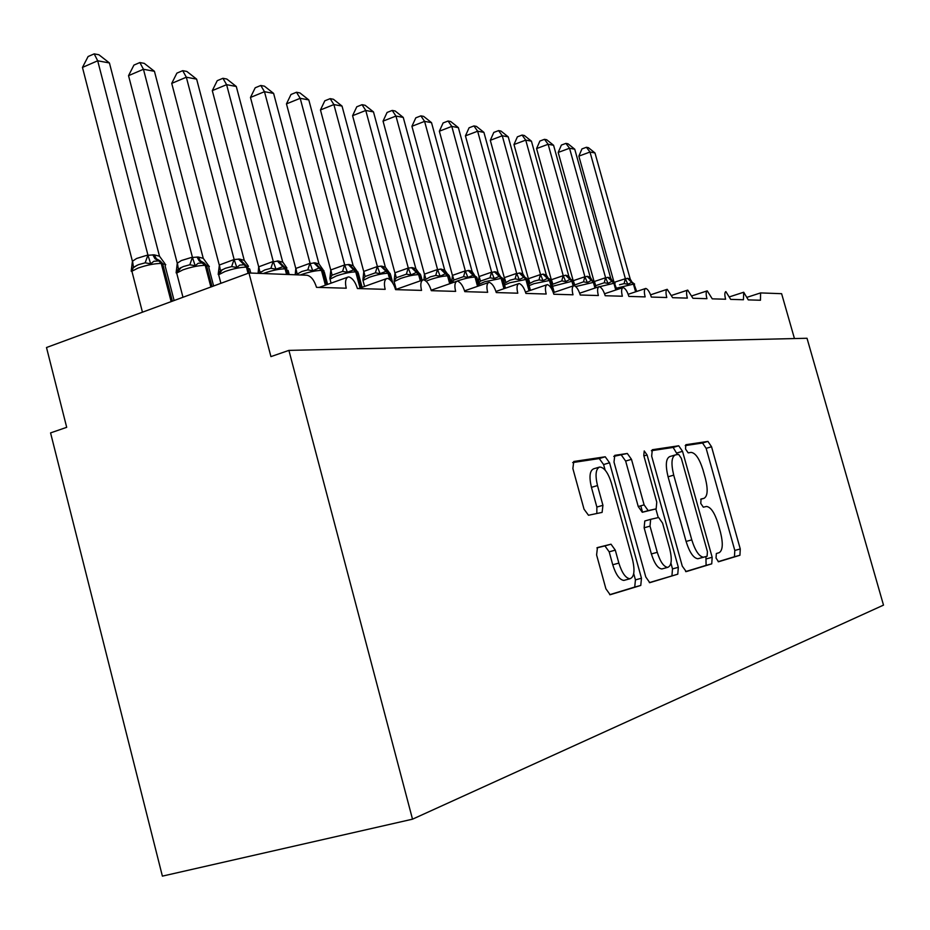 <?xml version="1.0" encoding="UTF-8"?>
<svg xmlns="http://www.w3.org/2000/svg" width="930" height="930" viewBox="0 0 930 930"><rect width="100%" height="100%" fill="white"/><g stroke="black" fill="none" stroke-linecap="round" stroke-linejoin="round"><path stroke-width="1.4" d="M716.042 558.058L718.53 561.767L739.931 555.268L740.268 548.967L711.543 446.76L707.939 441.413L685.863 444.714L685.526 449.016L688.165 452.864L691.083 452.399C695.477 452.875 699.43 458.664 702.952 469.766L705.382 478.415C708.137 489.68 707.66 496.329 703.952 498.352L701.081 498.98L700.755 503.409L703.312 507.187L706.486 506.466C710.764 507.001 714.612 512.686 718.03 523.52L720.471 532.204C723.238 543.562 722.808 550.386 719.169 552.687L716.344 553.513L716.042 558.058M597.455 547.561L596.595 554.919L605.895 588.783L610.15 594.735L640.77 585.447L641.467 578.239L609.557 462.78L605.221 456.781L573.764 461.489L572.868 468.546L584.017 509.152L588.492 515.255L602.105 512.395L602.931 505.304L597.49 485.565C595.026 474.963 595.758 468.778 599.699 467.023C604.209 467.348 608.115 472.696 611.417 483.065L632.493 559.383C635.097 570.683 634.248 577.146 629.947 578.762C625.646 578.193 621.961 572.961 618.857 563.092L615.288 550.13L611.022 544.201L597.455 547.561M288.905 350.389L412.513 819.179L883.5 605.116L807.019 338.264L288.905 350.389L270.932 356.608L248.961 272.978L306.97 275.233C311.05 276.105 314.235 280.139 316.514 287.347L346.251 288.207C344.902 282.371 345.46 278.663 347.925 277.105L348.785 276.884C352.47 278.047 355.353 281.93 357.411 288.533L385.16 289.335C383.823 283.615 384.334 280.023 386.682 278.57L387.415 278.384C390.867 279.512 393.599 283.255 395.587 289.637L421.546 290.393C420.232 284.801 420.686 281.313 422.929 279.942L423.545 279.791C426.789 280.872 429.381 284.499 431.311 290.683L455.642 291.381C454.34 285.905 454.758 282.522 456.886 281.232L457.409 281.104C460.466 282.15 462.931 285.661 464.802 291.648L487.657 292.311C486.378 286.952 486.75 283.673 488.773 282.453L489.226 282.348C492.11 283.359 494.458 286.766 496.283 292.566L517.789 293.194C516.522 287.951 516.859 284.754 518.789 283.604L519.173 283.511C521.893 284.487 524.136 287.788 525.903 293.427L546.189 294.019C544.945 288.881 545.236 285.777 547.073 284.685L547.41 284.603C549.979 285.557 552.129 288.765 553.85 294.24L572.996 294.798C571.776 289.776 572.031 286.754 573.775 285.708L574.066 285.65C576.507 286.556 578.565 289.683 580.239 295.008L598.35 295.531C597.141 290.625 597.374 287.672 599.036 286.684L599.28 286.626C601.605 287.51 603.582 290.555 605.209 295.728L622.368 296.228C621.182 291.427 621.38 288.544 622.961 287.603L623.181 287.556C625.39 288.416 627.285 291.369 628.866 296.414L645.141 296.891C643.967 292.183 644.141 289.381 645.653 288.474L645.838 288.44C647.943 289.276 649.768 292.16 651.314 297.065L666.775 297.519C665.624 292.915 665.764 290.172 667.205 289.311L672.634 297.693L687.351 298.112C686.212 293.601 686.328 290.927 687.712 290.102L692.931 298.274L706.94 298.681C705.823 294.264 705.917 291.66 707.23 290.858L712.252 298.844L725.609 299.228C724.505 294.891 724.586 292.346 725.853 291.578L730.678 299.379L743.43 299.739L743.709 292.241L748.278 299.89L760.461 300.239L760.589 292.915L781.619 293.694L794.452 338.567M682.283 566.149L686.224 571.613L711.741 563.847L712.171 557.291L682.527 451.317L678.726 445.784L652.29 449.736L651.674 456.165L682.283 566.149M677.772 574.182L649.768 582.68L645.78 576.96L613.998 462.082L614.777 455.351L627.32 453.48L631.482 459.339L644.118 504.874L648.152 510.617L656.15 508.861L656.766 502.188L643.781 455.479L644.223 450.945L647.082 454.968L678.33 567.323L677.772 574.182L649.338 582.622M640.782 505.827L642.549 512.209M248.961 272.978L46.5 347.518L66.693 427.323L50.569 432.903L162.39 876.13L412.513 819.179M743.489 292.311L729.783 296.763M707.091 290.916L692.094 295.833M687.549 290.172L671.855 295.333L687.712 290.102M667.031 289.381L650.57 294.833M718.169 561.685L734.456 556.733L734.805 550.444L706.137 448.353L702.534 443.006L685.224 445.61M677.424 454.584L673.157 447.435L651.372 450.713M685.619 571.59L706.103 565.359L705.917 556.57M707.102 556.221L707.416 551.63L681.306 458.269L678.633 454.386L675.436 454.898C671.507 456.758 670.937 463.512 673.715 475.137L691.781 539.877C695.221 550.816 699.139 556.593 703.51 557.221L707.102 556.221M674.878 455.072L669.833 456.549C665.868 458.42 665.287 465.163 668.066 476.788L673.715 475.137M704.022 557.117L697.849 558.744C693.443 558.128 689.525 552.362 686.084 541.446L668.066 476.788M613.754 456.374L627.32 453.48M656.15 508.861L642.293 512.279L638.247 506.548L625.646 461.059L621.461 455.212M655.848 508.943L658.254 517.58M670.925 563.185L672.506 568.893L678.33 567.323M657.278 552.315C660.254 561.813 663.729 566.823 667.694 567.381C671.6 565.824 672.285 559.674 669.763 548.933L662.59 523.148L658.649 517.499L650.663 519.335L650.012 526.148L657.278 552.315L651.372 553.931C654.36 563.417 657.836 568.428 661.823 568.962L662.706 568.718M650.663 519.335L644.792 520.986L644.13 527.787L650.012 526.148M651.372 553.931L644.13 527.787M671.937 575.751L672.506 568.893M624.902 580.122L623.856 580.413C619.543 579.843 615.834 574.624 612.742 564.766L609.185 551.827L604.907 545.898L596.897 547.886M599.083 467.209L593.677 468.801C589.725 470.568 588.969 476.753 591.433 487.343L597.49 485.565M596.839 513.5L596.862 507.059L591.433 487.343M605.128 470.092L603.593 464.547L599.257 458.56L572.671 462.57M609.696 594.677L634.725 587.062L635.434 579.867L633.714 573.612M578.855 156.124L581.959 148.916L586.412 147.277L590.004 152.032L625.448 278.93L627.378 278.314L630.203 278.954L594.979 152.95L590.004 152.032L578.855 156.124L613.893 281.802M614.451 282.243L625.39 278.709M634.62 284.092L632.098 282.22L633.993 283.987L636.132 291.648M627.948 278.349L632.098 282.22L627.797 284.255L624.111 283.615L619.508 284.789M625.448 278.93L627.797 284.255M630.261 279.163L631.877 281.871M586.412 147.277L588.399 147.661L594.979 152.95M615.102 283.243L611.905 281.302L608.034 283.406L604.268 282.755L595.619 285.673L594.875 282.79M558.186 152.439L561.395 145.068L565.917 143.394L569.544 148.242L605.663 277.965L607.685 277.338L610.638 277.989L574.74 149.207L569.544 148.242L558.186 152.439L594.014 281.325M594.212 281.546L605.604 277.745M605.663 277.965L608.034 283.406M610.696 278.209L612.37 281.023M565.917 143.394L568.009 143.79L574.74 149.207M594.7 282.371L593.119 280.709L591.387 280.372L587.365 282.522L583.517 281.848L574.345 285.08M536.587 148.579L539.888 141.046L544.492 139.326L548.142 144.278L584.97 276.954L587.086 276.315L590.236 277.21L553.582 145.278L548.142 144.278L536.587 148.579L573.194 280.709L584.912 276.733M584.97 276.954L587.365 282.522M590.236 277.21L591.992 280.128M544.492 139.326L546.677 139.744L553.582 145.278M573.333 281.441L571.764 279.779L569.904 279.395L565.719 281.592L561.79 280.906L552.06 284.51M513.976 144.534L517.382 136.838L522.079 135.071L525.741 140.116L563.301 275.896L565.521 275.245L568.823 276.175L531.437 141.174L525.741 140.116L513.976 144.534L551.304 279.744L563.243 275.664M563.301 275.896L565.719 281.592M568.823 276.175L570.66 279.209M522.079 135.071L524.357 135.501L531.437 141.174M550.932 280.476L549.409 278.814L547.398 278.384L543.039 280.628L539.005 279.918L534.029 281.209L528.693 283.987M490.296 140.302L493.807 132.42L498.585 130.607L502.27 135.768L540.586 274.792L542.922 274.129L546.375 275.071L508.245 136.873L502.27 135.768L490.296 140.302L528.368 278.733L540.528 274.548M528.321 282.639L528.368 278.733M540.586 274.792L543.039 280.628M546.375 275.071L548.316 278.244M498.585 130.607L500.979 131.072L508.245 136.873M527.45 279.453L525.95 277.791L523.776 277.303L519.231 279.605L515.104 278.884L510.012 280.197L504.188 283.569M465.442 135.861L469.08 127.794L473.94 125.934L477.648 131.211L516.755 273.629L519.94 272.99L522.834 273.932L483.914 132.374L477.648 131.211L465.442 135.861L504.304 277.663L516.696 273.385M503.979 282.801L504.304 277.663M516.755 273.629L519.231 279.605M522.834 273.932L524.892 277.245M473.94 125.934L476.462 126.41L483.914 132.374M502.77 278.384L499.724 276.21L494.214 278.535L489.994 277.791L480.496 281.093L478.497 283.418M439.355 131.2L443.11 122.946L448.074 121.028L451.794 126.41L491.714 272.409L495.074 271.758L498.096 272.723L458.374 127.631L451.794 126.41L439.355 131.2L479.02 276.559L491.656 272.153M478.427 283.139L479.02 276.559M491.714 272.409L494.214 278.535M498.096 272.723L500.305 276.222M448.074 121.028L450.713 121.528L458.374 127.631M476.811 277.268L473.661 275.036L467.895 277.407L463.57 276.652L453.898 280.035L451.794 282.767M411.92 126.294L415.815 117.831L420.872 115.866L424.592 121.377L465.384 271.13L468.918 270.456L472.091 271.455L431.52 122.655L424.592 121.377L411.92 126.294L452.433 275.385L465.314 270.863M451.689 282.534L452.433 275.385M465.384 271.13L467.895 277.407M472.091 271.455L474.498 275.199M420.872 115.866L423.65 116.39L431.52 122.655M449.492 276.082L448.214 274.513L445.377 273.745L440.181 276.222L435.752 275.443L430.311 276.861L424.51 280.104M383.044 121.133L387.078 112.46L392.228 110.426L395.959 116.064L437.635 269.77L440.529 269.049L444.714 270.119L403.26 117.424L395.959 116.064L383.044 121.133L424.429 274.141L437.565 269.502M423.987 279.895L424.429 274.141M437.635 269.77L440.181 276.222M444.714 270.119L448.655 275.629M392.228 110.426L395.157 110.984L403.26 117.424M420.662 274.838L419.523 273.35L416.384 272.432L410.932 274.966L406.398 274.164L396.32 277.745L394.157 280.906L394.994 272.757L408.189 268.072L412.327 267.654L415.85 268.712L373.476 111.902L365.769 110.472L408.305 268.072M352.586 115.692L356.783 106.787L362.037 104.695L365.769 110.472L352.586 115.692L394.901 272.839M394.157 280.906L394.401 282.604M408.375 268.34L410.932 274.966M415.85 268.712L420.011 274.513M362.037 104.695L365.13 105.288L373.476 111.902M390.24 273.525L386.706 271.083L380.045 273.641L375.383 272.827L365.106 276.501L362.921 279.756L363.816 271.386L377.278 266.55L381.66 266.131L385.369 267.224L342.031 106.078L333.893 104.567L377.394 266.561M320.455 109.949L324.803 100.812L330.162 98.65L333.893 104.567L320.455 109.949L363.711 271.467M377.475 266.84L380.045 273.641M385.369 267.224L389.775 273.362M330.162 98.65L333.428 99.266L342.031 106.078M358.05 272.13L354.377 269.619L347.367 272.246L342.577 271.397L332.08 275.187L329.871 278.535L330.836 269.921L344.577 264.957L349.215 264.527L353.133 265.655L308.795 99.917L300.192 98.313L344.704 264.957M286.463 103.881L290.997 94.476L296.472 92.256L300.192 98.313L286.463 103.881L330.731 270.002M344.774 265.248L347.367 272.246M353.133 265.655L356.911 271.002M296.472 92.256L299.925 92.907L308.795 99.917M323.954 270.653L319.06 268.014L312.736 270.758L307.807 269.886L301.832 271.49L295.926 274.803M250.472 97.452L255.204 87.78L260.784 85.479L264.48 91.698L310.132 263.55L314.851 262.818L318.99 263.981L273.606 93.395L264.48 91.698L250.472 97.452L295.787 268.468L310.05 263.26M295.217 274.769L295.787 268.468M310.132 263.55L312.736 270.758M318.99 263.981L323.024 269.665M260.784 85.479L264.445 86.176L273.606 93.395M222.933 78.294L226.606 84.677L212.296 90.629L217.236 80.678L222.933 78.294L226.815 79.038L236.29 86.478L226.606 84.677L273.35 261.76L278.372 261.016L283.766 266.41L275.966 269.177L270.909 268.293L264.783 269.944L258.773 273.35M212.296 90.629L258.691 266.829L273.269 261.446M236.29 86.478L282.673 261.911L286.963 268.107M278.372 261.016L282.767 262.214M258.087 273.327L258.691 266.829M273.35 261.76L275.966 269.177M239.591 259.086L245.113 264.655L239.684 265.12L236.859 267.503L231.651 266.584L225.362 268.293L220.457 270.746L218.201 274.42L219.375 265.004L234.035 259.54L239.591 259.086L244.253 260.342L196.637 79.131L186.337 77.213L234.162 259.54M171.736 83.375L176.886 73.133L182.71 70.668L186.337 77.213L171.736 83.375L219.259 265.085M234.244 259.854L236.859 267.503M244.253 260.342L248.543 266.352M182.71 70.668L186.837 71.447L196.637 79.131M198.288 257.04L200.415 260.888L203.937 262.795L198.183 263.26L195.184 265.724L189.825 264.771L183.373 266.538L178.374 269.072L176.119 272.862L177.258 263.237L181.35 260.551L191.208 257.529L198.288 257.04L203.252 258.342L154.438 71.308L143.453 69.273L192.487 257.494M128.538 75.656L133.932 65.1L139.872 62.543L143.453 69.273L128.538 75.656L177.258 263.237M192.568 257.819L195.184 265.724M203.252 258.342L208.611 265.736M139.872 62.543L144.278 63.368L154.438 71.308M154.206 254.855L156.38 258.831L159.983 260.795L153.857 261.272L150.695 263.818L145.161 262.83L138.535 264.655L133.455 267.282L131.188 271.211L132.42 261.26L136.605 258.482L146.684 255.355L154.206 254.855L159.483 256.203L109.426 62.961L97.697 60.787L147.998 255.308M82.456 67.425L88.106 56.521L94.186 53.87L97.697 60.787L82.456 67.425L132.42 261.26M148.079 255.645L150.695 263.818M159.483 256.203L164.901 263.643M94.186 53.87L98.882 54.754L109.426 62.961M700.685 499.271L703.952 498.352M702.534 443.006L707.939 441.413M706.137 448.353L711.543 446.76M734.805 550.444L740.268 548.967M734.456 556.733L739.931 555.268M673.157 447.435L678.726 445.784M676.97 452.957L682.527 451.317M706.544 558.814L712.171 557.291M706.103 565.359L711.741 563.847M686.084 541.446L691.781 539.877M625.646 461.059L631.482 459.339M638.247 506.548L644.118 504.874M642.374 512.256L648.233 510.593M643.909 455.909L647.082 454.968M604.756 545.933L610.871 544.224M609.185 551.827L615.288 550.13M612.742 564.766L618.857 563.092M596.862 507.059L602.931 505.304M599.257 458.56L605.221 456.781M603.593 464.547L609.557 462.78M635.434 579.867L641.467 578.239M634.725 587.062L640.77 585.447M636.69 291.462L633.993 283.987L616.474 288.161M627.378 278.314L633.411 283.964L635.609 291.822M625.297 278.709L624.111 283.615M616.892 289.637L614.428 283.139L596.142 287.544M608.29 277.373L614.428 283.139L616.299 289.834M607.685 277.338L613.835 283.115L615.753 290.009M605.5 277.745L604.268 282.755M596.165 287.649L593.979 282.243L575.693 286.556M587.714 276.35L593.979 282.243L595.537 287.858M587.086 276.315L593.352 282.22L594.968 288.056M573.275 280.639L574.717 284.836M584.807 276.721L583.517 281.848M574.531 285.789L573.485 281.976L571.904 281.29L552.536 286.277M566.184 275.28L572.566 281.313L573.775 285.708L553.338 292.636M565.521 275.245L571.904 281.29L573.182 285.917M551.385 279.674L552.815 283.964M563.127 275.664L561.79 280.906M554.21 292.334L551.106 281.058L550.118 280.337L533.948 283.697L529.147 285.626M543.62 274.164L550.118 280.337L553.501 292.578M542.922 274.129L549.432 280.314L551.92 289.346M528.461 278.663L529.868 283.057M540.411 274.548L539.005 279.918M530.449 290.358L527.624 280.093L526.578 279.314L509.919 282.743L504.583 284.987M519.94 272.99L526.578 279.314L529.682 290.613M519.219 272.955L525.845 279.291L529.031 290.834M504.386 277.593L505.792 282.092M516.58 273.385L515.104 278.884M505.455 288.184L502.967 279.093L501.84 278.244L484.67 281.755L478.752 284.371M495.074 271.758L501.84 278.244L504.641 288.463M494.307 271.723L501.072 278.209L503.944 288.695M479.113 276.477L480.496 281.093M491.54 272.153L489.994 277.791M479.148 285.789L477.032 278.047L475.021 277.082C470.847 277.163 465.209 278.372 458.106 280.709L455.107 281.86M468.918 270.456L475.823 277.117L478.264 286.091M468.116 270.421L475.021 277.082L477.543 286.335M452.526 275.303L453.898 280.035M465.198 270.863L463.57 276.652M451.41 283.15L449.725 276.942L447.574 275.885C443.203 275.966 437.391 277.21 430.125 279.616L426.114 281.22M441.378 269.096L448.423 275.919L450.469 283.476M440.529 269.049L447.574 275.885L449.713 283.743M424.522 274.071L425.87 278.919M437.449 269.502L435.752 275.443M422.127 280.221L420.93 275.78L418.628 274.629C414.036 274.71 408.038 275.978 400.609 278.454L394.134 281.627L396.215 289.346M412.327 267.654L419.523 274.664L421.127 280.581M411.432 267.608L418.628 274.629L420.314 280.86M394.994 272.757L396.32 277.745M408.189 268.072L406.398 274.164M392.832 283.185L390.519 274.571L388.066 273.304C383.23 273.374 377.022 274.687 369.431 277.233L362.979 280.418L363.27 281.499M381.66 266.131L389.007 273.339L390.984 280.697M380.707 266.085L388.066 273.304L389.74 279.523M363.816 271.386L365.106 276.501M377.278 266.55L375.383 272.827M362.107 287.3L358.352 273.292L355.725 271.897C350.645 271.967 344.216 273.315 336.439 275.931L330.022 279.14L330.336 280.325M349.215 264.527L356.725 271.944L360.945 287.707M348.215 264.48L355.725 271.897L360.038 288.033M330.836 269.921L332.08 275.187M344.577 264.957L342.577 271.397M327.604 284.394L324.291 271.955L321.466 270.409C316.095 270.479 309.434 271.862 301.483 274.559L300.378 274.978M314.851 262.818L322.524 270.456L326.349 284.847M313.782 262.772L321.466 270.409L325.395 285.185M295.891 268.386L297.089 273.792M309.923 263.26L307.807 269.886M289.195 274.536L288.137 270.537L285.103 268.828C279.43 268.898 272.513 270.316 264.376 273.106L263.237 273.525M283.766 266.41L286.219 268.875L287.707 274.478M277.245 260.958L285.103 268.828L286.58 274.443M258.796 266.736L259.947 272.316M273.141 261.446L270.909 268.293M250.763 273.048L249.717 269.037L246.427 267.143C240.428 267.212 233.244 268.677 224.897 271.548L218.655 274.734L219.085 276.384M245.113 264.655L247.624 267.201L249.147 272.978M238.394 259.028L246.427 267.143L248.054 273.304M219.375 265.004L220.457 270.746M234.035 259.54L231.651 266.584M213.621 285.987L208.785 267.456L209.343 266.375L205.228 265.352C198.869 265.41 191.394 266.922 182.838 269.898L176.688 273.048L177.177 274.896M203.937 262.795L206.506 265.41L212.028 286.568M197.009 256.982L199.136 260.819L205.228 265.352L210.878 286.998M177.374 263.144L178.374 269.072M192.347 257.494L189.825 264.771M174.108 300.529L165.098 265.794L165.749 264.573L161.25 263.446C154.485 263.492 146.708 265.062 137.919 268.131L131.897 271.235L132.444 273.315M159.983 260.795L162.611 263.504L172.376 301.169M152.834 254.785L155.008 258.761L158.623 260.737L161.25 263.446L171.143 301.622M132.537 261.156L133.455 267.282M147.858 255.308L145.161 262.83M747.348 297.205L760.589 292.915M729.783 296.751L743.616 292.264M692.094 295.821L707.23 290.858M650.558 294.822L667.205 289.311M628.169 294.299L645.653 288.474M604.57 293.752L622.961 287.603M579.669 293.206L599.036 286.684M525.485 292.043L547.073 284.685M495.946 291.439L518.789 283.604M464.57 290.834L488.773 282.453M431.183 290.207L456.886 281.232M395.564 289.567L422.929 279.942M358.538 288.567L386.682 278.57M319.164 287.428L347.925 277.105M697.849 558.744L703.51 557.221M642.293 512.279L648.152 510.617M661.823 568.962L667.694 567.381M604.907 545.898L611.022 544.201M623.856 580.413L629.947 578.762M364.583 286.417L362.979 280.418L363.584 277.919L362.909 279.453M331.092 283.15L330.022 279.14L331.185 275.908L329.883 277.872M296.019 274.803L296.926 273.908M296.937 273.908L295.845 274.803M258.947 273.362L260.702 271.816M260.598 271.886L258.621 273.35M220.898 283.301L218.655 274.734L222.282 269.63M222.131 269.712L218.376 272.757M182.978 297.263L176.688 273.048L181.245 267.422M181.141 267.468L176.375 270.839M142.453 312.189L131.897 271.235L133.199 267.828L137.245 265.178L131.549 268.782"/></g></svg>
